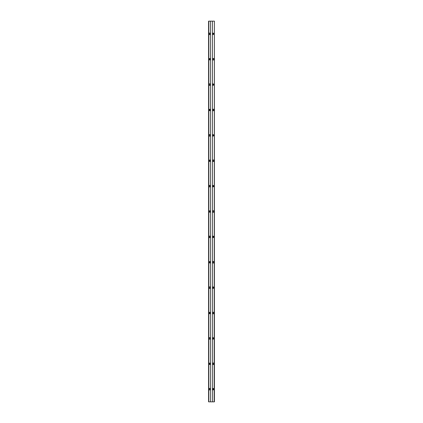 <?xml version="1.0" encoding="UTF-8"?>
<svg xmlns="http://www.w3.org/2000/svg" width="423" height="423" viewBox="0 0 423 423"><rect width="100%" height="100%" fill="white"/><g stroke="black" fill="none" stroke-linecap="round" stroke-linejoin="round"><path stroke-width="0.63" d="M213.641 109.219L213.641 110.741L213.197 110.741A0.761 0.508 -90 0 1 213.197 109.219L213.752 109.219L213.752 110.741L213.197 110.741M213.197 312.259L213.752 312.259L213.752 313.781L213.197 313.781A0.761 0.508 -90 0 1 213.197 312.259M213.197 261.499L213.752 261.499L213.752 263.021L213.197 263.021A0.761 0.508 -90 0 1 213.197 261.499M213.197 210.739L213.752 210.739L213.752 212.261L213.197 212.261A0.761 0.508 -90 0 1 213.197 210.739M213.197 159.979L213.752 159.979L213.752 161.501L213.197 161.501A0.761 0.508 -90 0 1 213.197 159.979M213.197 363.019L213.752 363.019L213.752 364.541L213.197 364.541A0.761 0.508 -90 0 1 213.197 363.019M209.945 363.05A0.761 0.508 -90 0 0 209.945 364.51M209.803 364.541A0.761 0.508 90 0 1 209.803 363.019A0.761 0.508 90 0 1 209.803 364.541M209.945 312.29A0.761 0.508 -90 0 0 209.945 313.75M209.803 313.781A0.761 0.508 90 0 1 209.803 312.259A0.761 0.508 90 0 1 209.803 313.781M209.945 261.53A0.761 0.508 -90 0 0 209.945 262.99M209.803 263.021A0.761 0.508 90 0 1 209.803 261.499A0.761 0.508 90 0 1 209.803 263.021M209.945 210.77A0.761 0.508 -90 0 0 209.945 212.23M209.803 212.261A0.761 0.508 90 0 1 209.803 210.739A0.761 0.508 90 0 1 209.803 212.261M209.945 160.01A0.761 0.508 -90 0 0 209.945 161.47M209.803 161.501A0.761 0.508 90 0 1 209.803 159.979A0.761 0.508 90 0 1 209.803 161.501M209.945 109.25A0.761 0.508 -90 0 0 209.945 110.71M209.803 110.741A0.761 0.508 90 0 1 209.803 109.219A0.761 0.508 90 0 1 209.803 110.741M213.641 58.459L213.641 59.981L213.197 59.981A0.761 0.508 -90 0 1 213.197 58.459L213.752 58.459L213.752 59.981L213.197 59.981M209.945 58.49A0.761 0.508 -90 0 0 209.945 59.95M209.803 59.981A0.761 0.508 90 0 1 209.803 58.459A0.761 0.508 90 0 1 209.803 59.981M209.803 339.161L209.248 339.161L209.248 337.639L209.803 337.639A0.761 0.508 90 0 1 209.803 339.161M209.803 288.401L209.248 288.401L209.248 286.879L209.803 286.879A0.761 0.508 90 0 1 209.803 288.401M209.803 237.641L209.248 237.641L209.248 236.119L209.803 236.119A0.761 0.508 90 0 1 209.803 237.641M209.803 186.881L209.248 186.881L209.248 185.359L209.803 185.359A0.761 0.508 90 0 1 209.803 186.881M209.803 136.121L209.248 136.121L209.248 134.599L209.803 134.599A0.761 0.508 90 0 1 209.803 136.121M209.803 85.361L209.248 85.361L209.248 83.839L209.803 83.839A0.761 0.508 90 0 1 209.803 85.361M209.803 389.921L209.248 389.921L209.248 388.399L209.803 388.399A0.761 0.508 90 0 1 209.803 389.921M213.055 389.89A0.761 0.508 90 0 0 213.055 388.43M213.197 388.399A0.761 0.508 -90 0 1 213.197 389.921A0.761 0.508 -90 0 1 213.197 388.399M213.055 339.13A0.761 0.508 90 0 0 213.055 337.67M213.197 337.639A0.761 0.508 -90 0 1 213.197 339.161A0.761 0.508 -90 0 1 213.197 337.639M213.055 288.37A0.761 0.508 90 0 0 213.055 286.91M213.197 286.879A0.761 0.508 -90 0 1 213.197 288.401A0.761 0.508 -90 0 1 213.197 286.879M213.055 237.61A0.761 0.508 90 0 0 213.055 236.15M213.197 236.119A0.761 0.508 -90 0 1 213.197 237.641A0.761 0.508 -90 0 1 213.197 236.119M213.055 186.85A0.761 0.508 90 0 0 213.055 185.39M213.197 185.359A0.761 0.508 -90 0 1 213.197 186.881A0.761 0.508 -90 0 1 213.197 185.359M213.055 136.09A0.761 0.508 90 0 0 213.055 134.63M213.197 134.599A0.761 0.508 -90 0 1 213.197 136.121A0.761 0.508 -90 0 1 213.197 134.599M213.055 85.33A0.761 0.508 90 0 0 213.055 83.87M213.197 83.839A0.761 0.508 -90 0 1 213.197 85.361A0.761 0.508 -90 0 1 213.197 83.839M209.803 34.601L209.248 34.601L209.248 33.079L209.803 33.079A0.761 0.508 90 0 1 209.803 34.601M213.055 34.57A0.761 0.508 90 0 0 213.055 33.11M213.197 33.079A0.761 0.508 -90 0 1 213.197 34.601A0.761 0.508 -90 0 1 213.197 33.079M214.175 21.15L208.581 21.15L208.581 401.85L214.419 401.85L214.419 21.15L214.175 401.85M208.581 21.15L208.581 401.85M213.641 363.019L213.641 364.541M213.641 312.259L213.641 313.781M213.641 261.499L213.641 263.021M213.641 210.739L213.641 212.261M213.641 159.979L213.641 161.501M209.359 389.921L209.359 388.399M209.359 339.161L209.359 337.639M209.359 288.401L209.359 286.879M209.359 237.641L209.359 236.119M209.359 186.881L209.359 185.359M209.359 136.121L209.359 134.599M209.359 85.361L209.359 83.839M209.359 34.601L209.359 33.079M208.825 21.15L208.825 401.85M210.548 21.15L210.548 401.85M212.452 21.15L212.452 401.85"/></g></svg>
